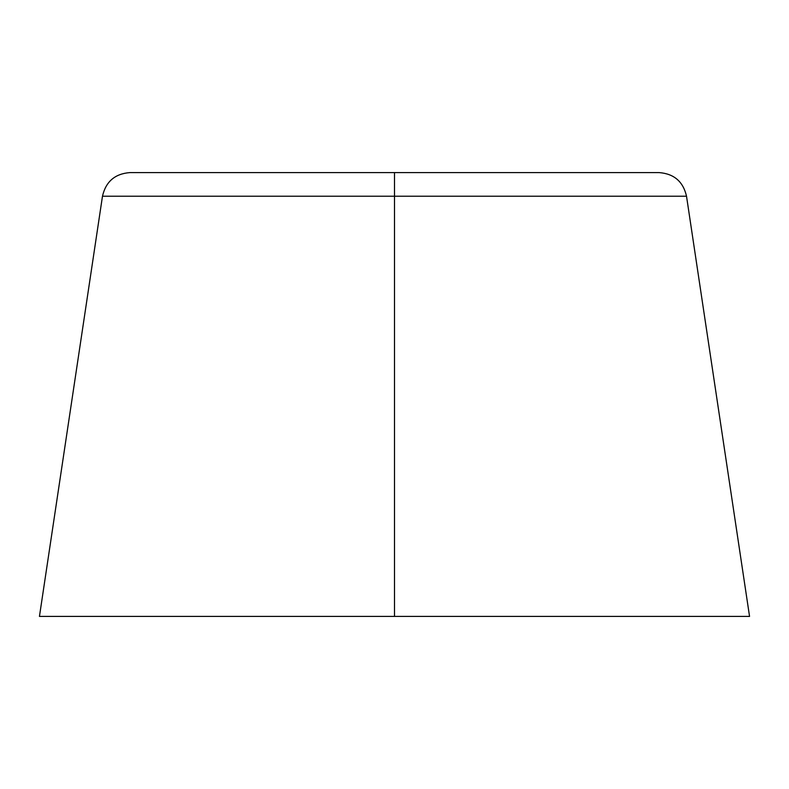 <?xml version="1.0" encoding="UTF-8"?>
<svg xmlns="http://www.w3.org/2000/svg" width="789" height="789" viewBox="0 0 789 789"><rect width="100%" height="100%" fill="white"/><g stroke="black" fill="none" stroke-linecap="round" stroke-linejoin="round"><path stroke-width="1.18" d="M39.45 616.406L102.481 196.214L394.5 196.214L102.481 196.214L394.5 196.214L394.5 172.594L659.091 172.594L394.5 172.594L394.5 196.214L686.519 196.214L394.5 196.214L394.5 616.406L39.45 616.406L749.55 616.406L686.519 196.214L394.5 196.214L394.5 616.406L749.55 616.406M686.519 196.214C683.175 181.608 674.033 173.738 659.091 172.594L129.909 172.594C114.967 173.738 105.825 181.608 102.481 196.214"/></g></svg>
